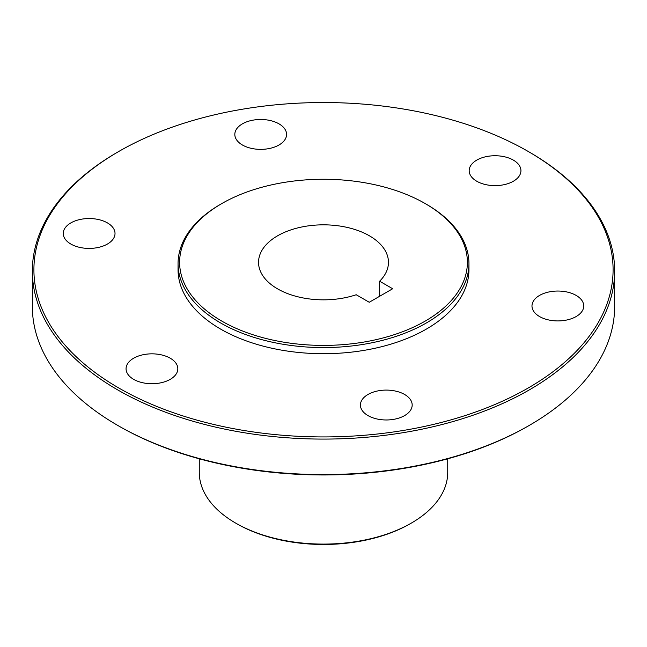 <?xml version="1.0" encoding="UTF-8"?>
<svg xmlns="http://www.w3.org/2000/svg" width="647" height="647" viewBox="0 0 647 647"><rect width="100%" height="100%" fill="white"/><g stroke="black" fill="none" stroke-linecap="round" stroke-linejoin="round"><path stroke-width="0.97" d="M529.375 425.354L528.275 425.993A289.597 167.201 180 0 1 118.725 425.993L117.625 425.362A291.15 168.091 0 0 0 529.375 425.354A291.15 168.091 0 0 0 614.65 306.5L614.65 270.996A291.15 168.091 180 0 1 434.921 426.292A291.15 168.091 180 0 1 117.625 389.858A291.15 168.091 180 0 1 32.35 270.996A291.15 168.091 180 0 1 117.625 152.142L118.725 151.503A289.597 167.201 0 0 0 118.725 387.957A289.597 167.201 0 0 0 528.275 387.957A289.597 167.201 0 0 0 528.275 151.503L529.375 152.134A291.15 168.091 180 0 1 529.375 152.142A291.15 168.091 180 0 1 614.65 270.996M411.338 523.091L410.247 523.722A122.671 70.822 180 0 1 236.762 523.722L235.662 523.091A124.224 71.72 0 0 0 411.338 523.091A124.224 71.72 0 0 0 447.724 472.375L447.724 458.796M221.751 321.074A143.893 83.075 0 0 0 425.249 321.074A143.893 83.075 0 0 0 425.249 203.595A143.893 83.075 0 0 0 425.249 203.587L426.349 204.226A145.446 83.973 180 0 1 468.946 263.604A145.446 83.973 180 0 1 379.158 341.179A145.446 83.973 180 0 1 220.651 322.982A145.446 83.973 180 0 1 178.054 263.604A145.446 83.973 180 0 1 220.651 204.226L221.751 203.595A143.893 83.075 0 0 0 221.751 321.074M178.054 263.604L178.054 269.726A145.446 83.973 0 0 0 220.651 329.105A145.446 83.973 0 0 0 379.158 347.31A145.446 83.973 0 0 0 468.946 269.726L468.946 263.604M379.627 281.21A64.959 37.502 0 0 0 388.459 262.334A64.959 37.502 0 0 0 369.429 235.815A64.959 37.502 0 0 0 298.639 227.687A64.959 37.502 0 0 0 258.541 262.334A64.959 37.502 0 0 0 277.571 288.853A64.959 37.502 0 0 0 356.206 294.741L369.251 302.27L392.672 288.748L379.627 281.21L379.627 296.277M404.593 394.468A25.88 14.946 0 0 0 376.392 391.233A25.88 14.946 0 0 0 360.419 405.038A25.88 14.946 0 0 0 367.997 415.6A25.88 14.946 0 0 0 396.199 418.835A25.88 14.946 0 0 0 412.179 405.038A25.88 14.946 0 0 0 404.593 394.468M170.242 358.212A25.88 14.946 0 0 0 142.033 354.977A25.88 14.946 0 0 0 126.06 368.782A25.88 14.946 0 0 0 133.638 379.344A25.88 14.946 0 0 0 161.839 382.587A25.88 14.946 0 0 0 177.82 368.782A25.88 14.946 0 0 0 170.242 358.212M107.442 222.908A25.88 14.946 0 0 0 79.241 219.673A25.88 14.946 0 0 0 63.26 233.478A25.88 14.946 0 0 0 70.838 244.04A25.88 14.946 0 0 0 99.048 247.275A25.88 14.946 0 0 0 115.02 233.478A25.88 14.946 0 0 0 107.442 222.908M279.003 123.86A25.88 14.946 0 0 0 250.801 120.617A25.88 14.946 0 0 0 234.821 134.422A25.88 14.946 0 0 0 242.407 144.993A25.88 14.946 0 0 0 270.608 148.228A25.88 14.946 0 0 0 286.581 134.422A25.88 14.946 0 0 0 279.003 123.86M513.362 160.116A25.88 14.946 0 0 0 485.161 156.873A25.88 14.946 0 0 0 469.18 170.679A25.88 14.946 0 0 0 476.758 181.241A25.88 14.946 0 0 0 504.967 184.484A25.88 14.946 0 0 0 520.94 170.679A25.88 14.946 0 0 0 513.362 160.116M576.162 295.42A25.88 14.946 0 0 0 547.952 292.177A25.88 14.946 0 0 0 531.98 305.982A25.88 14.946 0 0 0 539.558 316.553A25.88 14.946 0 0 0 567.759 319.788A25.88 14.946 0 0 0 583.74 305.982A25.88 14.946 0 0 0 576.162 295.42M32.35 270.996L32.35 306.5A291.15 168.091 0 0 0 117.625 425.354A291.15 168.091 0 0 0 117.625 425.362L118.725 425.993A289.597 167.201 180 0 1 118.716 425.985M426.349 204.226L425.249 203.595A143.893 83.075 0 0 0 221.751 203.595M199.276 458.796L199.276 472.375A124.224 71.72 0 0 0 235.662 523.091L236.753 523.722A122.671 70.822 180 0 1 236.753 523.722M529.375 152.142L528.275 151.503A289.597 167.201 0 0 0 118.725 151.503"/></g></svg>
